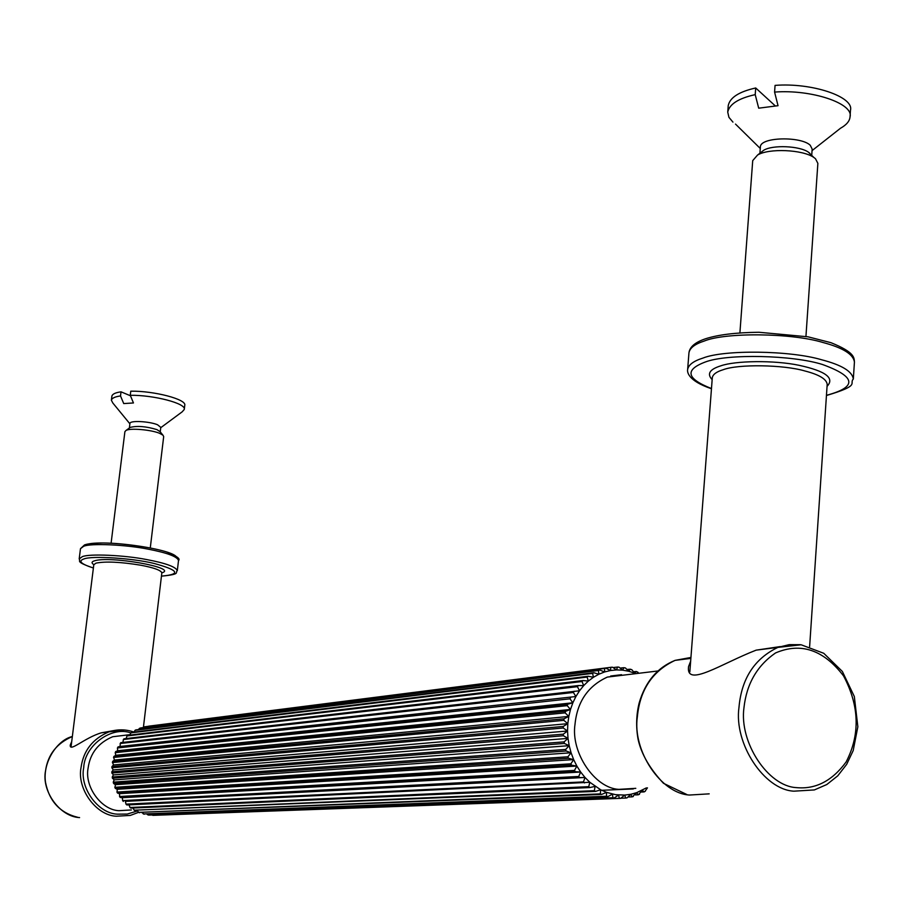 <?xml version="1.0" encoding="UTF-8"?>
<svg xmlns="http://www.w3.org/2000/svg" width="903" height="903" viewBox="0 0 903 903"><rect width="100%" height="100%" fill="white"/><g stroke="black" fill="none" stroke-linecap="round" stroke-linejoin="round"><path stroke-width="1.35" d="M114.376 760.044L113.733 757.436L565.143 712.862L568.8 716.44L564.025 718.788L112.661 761.41L114.376 760.044L568.8 716.44L570.493 709.453L565.515 711.35L114.026 756.409L115.765 755.28L115.223 752.662L567.208 705.649L570.493 709.453L572.863 702.782L567.727 704.205L115.821 751.533L117.672 750.743L117.435 747.977L569.974 698.82L572.863 702.782L575.888 696.529L118.011 746.928L120.054 746.465L120.302 743.496L573.405 692.466L575.888 696.529L579.512 690.784L120.81 742.65L120.302 743.496M115.765 755.28L570.493 709.453M117.672 750.743L572.863 702.782M120.054 746.465L575.888 696.529M122.864 742.413L123.44 739.512L577.446 686.675L579.512 690.784L583.677 685.614L578.349 685.558L124.083 738.801M126.127 738.507L126.984 735.956L582.04 681.517L583.677 685.614L588.338 681.088L583.045 680.535L127.673 735.358M129.84 735.031L130.89 732.875L587.119 677.069L588.338 681.088L593.429 677.273L588.214 676.245L131.624 732.378M133.96 732.028L135.1 730.313L592.616 673.378L593.429 677.273L598.87 674.225L593.79 672.724L135.89 729.906M138.452 729.545L139.536 728.292L598.452 670.5L598.87 674.225L604.592 671.956L599.682 670.015L140.405 727.976M143.295 727.592L144.187 726.847L604.638 668.468L604.592 671.956L610.518 670.523L605.823 668.164L144.187 726.847M148.543 726.193L610.812 667.317L610.518 670.523L616.557 669.913L612.415 667.193L610.812 667.317M613.43 667.52L617.483 667.069L616.557 669.913L622.63 670.15L618.95 667.136L617.415 667.046M620.575 668.017L623.917 667.701L622.63 670.15L628.657 671.234L625.452 667.972L623.95 667.712M627.337 669.428L630.238 669.191L628.657 671.234L634.572 673.119L631.84 669.71L630.283 669.27M610.676 676.02L621.557 674.699M633.782 671.708L636.378 671.516L634.572 673.119L635.847 673.649M638.974 673.266L637.168 672.024M645.058 791.242L647.462 787.834M633.319 788.94L601.68 790.283M638.523 794.64L642.304 790.238L644.132 791.908L641.57 792.033M632.337 796.785L636.649 792.676L638.218 794.809L635.351 794.922M625.847 798.026L627.032 797.88L630.768 794.301L632.01 796.864L628.646 796.988M148.984 815.082L614.232 797.936L618.6 795.024L619.334 798.342L152.889 815.353L620.654 798.354L624.718 795.08L625.723 798.049L621.219 798.207M152.889 815.353L152.122 814.98M138.599 812.373L601.612 794.437L606.489 792.349L606.556 796.243L143.306 813.964L607.854 796.627L612.494 794.109L612.911 797.744L148.058 814.969L146.896 814.122M144.277 814.224L141.952 812.655M134.129 810.194L595.585 791.4L600.653 789.764L600.348 793.884L138.678 812.373L137.29 810.612M129.93 807.463L130.912 808.106L589.862 787.551L595.077 786.389L594.377 790.678L134.242 810.217L132.955 808.016M126.951 804.957L589.84 782.28L588.733 786.66L130.077 807.508L128.971 804.889M125.404 801.379L579.658 777.63L585.009 777.472L583.485 781.908L125.968 804.144L125.404 801.379L585.009 777.472L580.663 772.031L578.721 776.456L122.752 800.6L122.244 797.71L120.178 797.417L575.313 771.693L580.663 772.031L576.859 766.049L574.489 770.406L119.693 796.502L119.501 793.669L117.492 793.06L571.565 765.213L576.859 766.049L573.653 759.604L570.877 763.825L117.097 792.055L117.221 789.301L115.291 788.387L568.461 758.283L573.653 759.604L571.091 752.775L567.908 756.804L114.997 787.303L115.426 784.684L113.597 783.477L566.046 750.991L571.091 752.775L569.195 745.664L565.639 749.456L113.247 782.156L114.139 779.876L112.582 778.239L564.352 743.44L569.195 745.664L568.01 738.372L564.104 741.871L112.254 777.02L113.383 774.932L112.017 773.013L563.416 735.753L568.01 738.372L567.547 731.001L563.314 734.15L111.825 771.817L113.18 769.943L112.017 767.753L563.235 728.01L567.547 731.001L567.818 723.664L563.291 726.43L111.961 766.591L113.507 764.954L112.593 762.538L563.811 720.346L567.818 723.664L568.8 716.44M122.244 797.71L580.663 772.031M119.501 793.669L576.859 766.049M117.221 789.301L573.653 759.604M115.426 784.684L571.091 752.775M114.139 779.876L569.195 745.664M113.383 774.932L568.01 738.372M113.18 769.943L567.547 731.001M113.507 764.954L567.818 723.664M113.304 730.662L101.407 732.807C84.498 737.728 69.271 752.752 70.276 744.986L71.709 741.589M780.282 646.582L756.116 650.16C721.655 663.491 685.704 688.097 688.56 666.549L690.648 661.233M150.282 547.895L163.691 436.555L162.969 435.19L159.617 433.327C151.275 429.715 129.49 427.83 125.923 430.528L124.896 431.679L111.103 543.166M160.745 427.706L182.192 411.824L184.268 409.465L184.754 405.413C187.068 399.34 153.871 390.785 130.777 391.18L130.269 395.3L133.463 402.964L123.722 403.573L120.517 395.943L121.025 391.834L130.461 395.774M160.237 431.871L160.779 427.356L157.54 424.76C149.582 421.351 129.603 420.211 129.942 423.473L129.377 427.988M184.268 409.465C186.582 403.449 153.363 394.916 130.269 395.3M120.517 395.943C114.963 396.71 111.916 398.133 111.374 400.221L112.841 403.02L129.897 423.812M121.025 391.834C115.471 392.613 112.423 394.047 111.882 396.146L111.374 400.221M160.091 431.69L156.941 429.625C146.128 426.363 137.2 425.629 130.167 427.412L129.569 427.853M805.939 336.435L817.87 163.375L815.488 158.714L813.84 157.438C802.564 149.503 768.588 148.092 757.538 155.068L752.718 160.621L739.907 332.823M812.045 150.632L840.467 128.271C846.483 124.896 849.678 121.104 850.039 116.905L850.468 110.324C854.34 96.779 811.82 82.455 775.067 85.39L774.582 92.083L778.036 105.696L758.701 108.179L755.213 94.634L755.709 87.975L775.237 105.854M811.718 155.384L812.158 149.063L810.251 145.281C801.153 136.172 760.191 136.884 760.382 146.918L759.92 153.217M850.039 116.905C853.899 103.45 811.345 89.194 774.582 92.083M755.213 94.634C738.53 98.337 729.364 104.172 727.739 112.13L728.935 117.334L732.943 122.108M755.709 87.975C739.026 91.711 729.872 97.592 728.236 105.617L727.739 112.13M809.698 153.16L808.377 152.144C799.403 145.823 772.505 144.706 763.678 150.282L760.71 152.584M131.669 732.322L130.8 732.909C111.916 725.877 84.679 745.11 83.708 767.663C79.554 787.935 98.032 813.411 117.277 814.156L127.21 814.066L137.459 810.962M131.409 809.946L118.925 810.691C101.271 810.002 84.318 786.603 88.122 768.001C90.21 753.181 98.393 742.763 112.694 736.735L129.93 734.658M646.401 787.879L636.649 792.676L630.768 794.301L624.718 795.08L615.541 794.674L606.489 792.349L600.653 789.764L589.84 782.28L585.009 777.472M635.802 788.33L618.837 789.369C594.75 788.229 570.549 752.413 575.03 724.127C577.322 701.608 588.101 685.93 607.358 677.081L657.779 670.997M112.096 766.681L112.017 767.753M111.972 771.93L112.017 773.013M112.423 777.167L112.582 778.239M113.428 782.314L113.71 783.352M114.997 787.303L115.392 788.296M117.097 792.055L117.593 792.992M119.693 796.502L120.28 797.383M122.752 800.6L123.429 801.401M126.228 804.291L126.996 804.991M130.077 807.508L130.912 808.106M134.242 810.217L135.134 810.702M138.678 812.373L139.615 812.756M148.058 814.969L149.051 815.093M136.003 729.85L135.1 730.313M131.736 732.299L130.89 732.875M127.763 735.279L126.984 735.956M124.14 738.744L123.44 739.512M118.124 746.928L117.604 747.853M115.821 751.533L115.403 752.515M114.026 756.409L113.733 757.436M563.291 726.43L563.235 728.01M563.314 734.15L563.416 735.753M564.104 741.871L564.352 743.44M565.639 749.456L566.046 750.991M567.908 756.804L568.461 758.283M570.877 763.825L571.565 765.213M574.489 770.406L575.313 771.693M578.721 776.456L579.658 777.63M583.485 781.908L584.534 782.946M588.733 786.66L589.862 787.551M594.377 790.678L595.585 791.4M600.348 793.884L601.612 794.437M606.556 796.243L607.854 796.627M612.911 797.744L614.232 797.936M619.334 798.342L620.654 798.354M605.823 668.164L604.547 668.48M599.682 670.015L598.452 670.5M593.79 672.724L592.616 673.378M588.214 676.245L587.119 677.069M583.045 680.535L582.04 681.517M578.349 685.558L577.446 686.675M574.195 691.224L573.405 692.466M570.628 697.466L569.974 698.82M567.727 704.205L567.208 705.649M112.785 761.477L112.593 762.538M564.025 718.788L563.811 720.346M565.515 711.35L565.143 712.862M77.602 817.271C59.948 812.858 49.247 801.198 45.5 782.291C42.396 761.364 58.029 739.625 72.342 736.532C56.776 743.271 47.848 754.66 45.556 770.699C41.29 791.163 60.038 816.854 79.588 817.587M130.303 815.42L138.554 812.35L130.303 815.42L116.284 816.222C96.102 815.465 76.699 788.737 81.056 767.46C83.426 750.63 92.727 738.767 108.947 731.848L124.546 729.996M738.981 707.342C733.778 743.654 764.198 789.753 793.861 791.175L814.348 789.933L826.787 784.538L837.747 775.846L846.687 764.322L853.188 750.585L857.85 726.768L854.328 696.529L842.364 671.46L823.75 653.287L801.175 644.787L777.901 647.395C754.49 658.648 741.521 678.627 738.981 707.342M800.261 644.674L789.233 644.652L777.901 647.395L756.116 650.149M709.194 793.85L689.52 795.035C661.052 793.714 632.179 750.63 637.383 716.621C639.967 689.745 652.542 670.997 675.072 660.375L690.942 657.463M743.97 707.647C746.612 683.876 757.132 665.646 775.519 652.959C800.792 642.123 823.457 649.765 843.515 675.862C859.43 705.807 860.299 734.511 846.122 761.974C832.137 780.971 815.522 789.515 796.265 787.608C768.001 786.22 739.026 742.266 743.97 707.647M689.836 671.877L712.309 377.657C712.907 374.361 716.542 371.72 723.213 369.711C738.033 363.988 783.375 364.62 804.945 370.986C819.066 374.598 826.482 379.046 827.193 384.328L809.63 646.638M827.069 386.326C834.993 378.086 825.658 371.077 799.087 365.309C774.108 360.037 735.132 360.681 720.763 365.85C709.589 369.327 706.722 373.932 712.151 379.632M711.474 388.55C686.415 378.696 684.384 369.835 705.401 361.968C727.31 353.57 793.139 355.048 822.622 364.552C856.213 376.799 857.489 387.048 826.459 395.311M687.646 369.519L688.955 352.802C689.79 347.982 694.892 344.054 704.238 341.041C725.267 332.27 791.491 332.891 822.735 342.429C842.894 347.757 853.459 354.315 854.43 362.126L853.324 379.046C852.342 371.426 841.765 364.993 821.572 359.755C790.26 350.353 723.958 349.574 702.929 358.085C693.572 361.008 688.47 364.812 687.646 369.519C687.217 371.268 686.935 380.468 711.462 388.741M71.032 747.041L93.799 564.725L96.023 563.133C105.527 561.237 120.37 561.914 140.552 565.176C153.826 567.671 160.926 570.233 161.84 572.874L143.396 727.479M161.84 572.829C179.223 567.942 109.421 555.526 94.409 560.865C91.53 561.711 91.327 562.987 93.799 564.668L93.844 564.522M79.182 558.968L80.48 548.685L83.595 546.326C90.187 543.098 125.799 544.611 148.013 549.126C167.078 552.783 177.248 556.564 178.512 560.481L177.304 570.741C176.029 566.915 165.836 563.19 146.749 559.578C124.512 555.119 88.878 553.55 82.297 556.677L79.182 558.968C81.293 561.226 74.114 561.384 93.381 568.01C81.022 564.025 77.861 561.023 83.911 558.957C91.914 555.548 132.775 558.235 153.803 563.382C178.794 570.143 181.345 574.387 161.456 576.114M176.774 557.941C177.022 549.272 101.046 538.786 85.695 544.723M111.87 767.922L111.961 766.591M111.882 773.171L111.825 771.817M112.457 778.352L112.254 777.02M113.597 783.443L113.259 782.201M115.279 788.364L114.816 787.179M117.48 793.037L116.905 791.942M120.178 797.405L119.501 796.412M123.327 801.401L122.56 800.521M126.883 804.979L126.059 804.223M135.044 730.324L135.958 729.85M126.86 736.013L127.684 735.302M123.293 739.591L124.038 738.756M120.133 743.598L120.81 742.65M117.435 747.977L118.011 746.928M115.223 752.662L115.708 751.522M113.552 757.606L113.913 756.375M633.296 796.514L632.619 796.706M639.482 794.268L638.477 794.696M645.374 791.175L644.313 791.807M636.378 671.516L638.015 672.284M630.238 669.191L631.84 669.71M623.917 667.689L625.452 667.972M617.483 667.069L618.95 667.136M611.026 667.317L612.415 667.193M604.638 668.468L605.958 668.152M133.904 732.04C125.641 729.184 117.322 729.127 108.947 731.848L101.407 732.796M686.901 794.561L663.479 783.296C649.754 768.634 641.299 753.982 638.094 739.343C635.881 726.983 636.231 714.883 639.143 703.042C645.352 681.765 657.339 667.543 675.072 660.375L690.863 658.389M112.661 761.41L112.423 762.708M853.324 379.046C848.775 383.764 861.372 385.118 826.448 395.503M688.955 352.802C689.7 346.91 695.231 342.226 705.548 338.76C718.19 334.708 735.968 332.541 758.892 332.259L808.083 336.83L830.929 342.677C855.152 352.441 854.046 357.78 854.43 362.126M177.304 570.741C174.561 572.446 181.898 574.206 161.445 576.148M80.48 548.685L84.555 544.904C86.993 544.227 87.139 543.55 103.393 542.974C124.072 543.098 155.361 547.974 167.281 552.218C176.841 556.113 180.589 558.878 178.512 560.481M125.923 430.528L130.167 427.412M162.969 435.19L159.617 431.115M760.27 148.476L735.493 124.083M813.84 157.438L808.377 152.144M757.538 155.068L763.678 150.282"/></g></svg>
